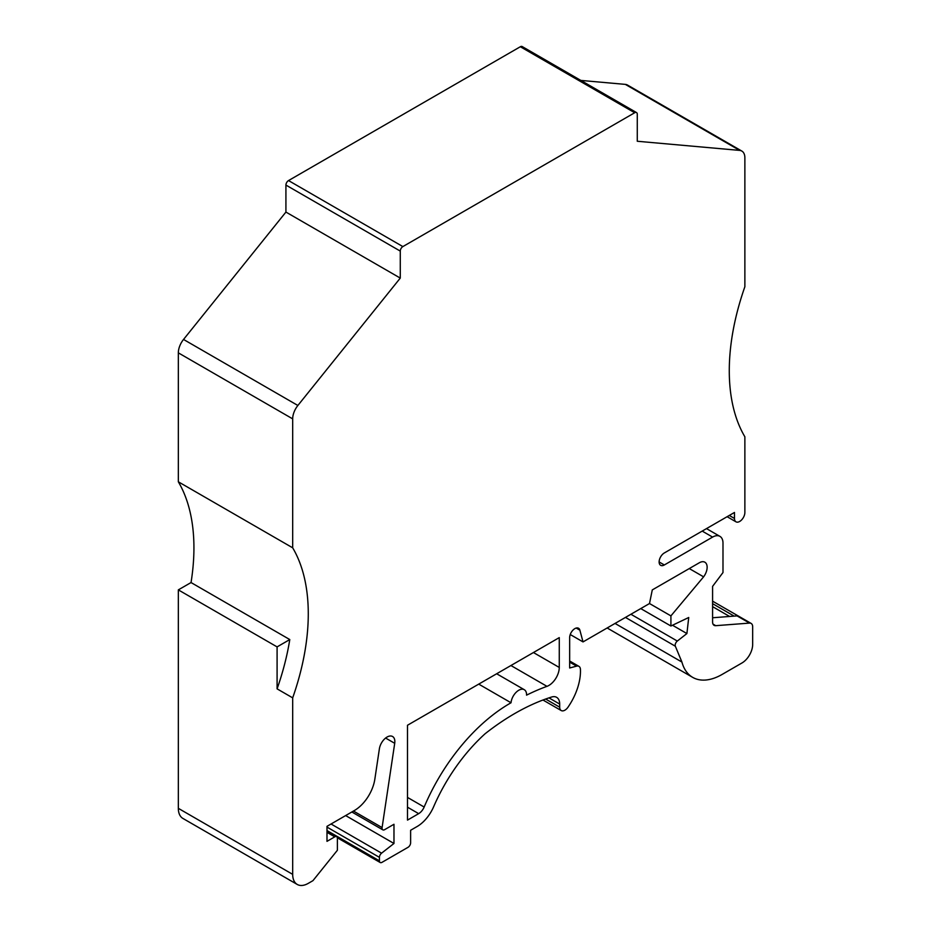 <?xml version="1.0" encoding="UTF-8"?>
<svg xmlns="http://www.w3.org/2000/svg" width="931" height="931" viewBox="0 0 931 931"><rect width="100%" height="100%" fill="white"/><g stroke="black" fill="none" stroke-linecap="round" stroke-linejoin="round"><path stroke-width="1.4" d="M636.513 112.57L522.175 46.55A3.677 2.118 120 0 0 520.336 46.736L288.529 180.567A3.677 2.118 120 0 0 285.922 185.071L285.922 212.07L183.535 339.454A14.698 8.484 120 0 0 178.333 352.849L178.333 481.804A202.446 116.875 -60 0 1 191.041 582.55L289.785 639.562L277.089 646.894L178.333 589.882L178.333 808.341A22.053 12.731 120 0 0 182.907 818.43L297.245 884.45A22.053 12.731 120 0 0 308.277 883.356L312.956 880.656L337.383 850.271L337.383 838.342A3.677 2.118 120 0 0 336.615 836.666A3.677 2.118 120 0 0 334.776 836.841L326.99 841.345L326.99 826.344L354.408 810.505A29.396 16.979 120 0 0 374.844 779.166L379.382 748.803A11.021 6.366 -60 0 1 384.747 738.783A11.021 6.366 -60 0 1 392.556 736.502A11.021 6.366 -60 0 1 394.709 743.31L382.094 827.578A3.677 2.118 120 0 0 382.804 829.847A3.677 2.118 120 0 0 384.643 829.661L393.976 824.272L393.976 843.474L381.57 853.168A3.677 2.118 120 0 0 379.429 857.358L379.429 860.838A3.677 2.118 120 0 0 380.185 862.513A3.677 2.118 120 0 0 382.024 862.327L408.011 847.326A3.677 2.118 120 0 0 410.618 842.823L410.618 830.277L417.1 826.53A28.116 16.234 120 0 0 433.811 806.351A130.072 75.097 -60 0 1 485.109 733.744A234.298 135.274 -60 0 1 551.594 697.028A14.698 8.484 -60 0 1 556.633 697.331A14.698 8.484 -60 0 1 559.682 704.069L559.682 707.164A7.39 4.271 120 0 0 561.207 710.539A7.39 4.271 120 0 0 568.527 706.408A44.106 25.463 120 0 0 580.432 669.412A7.355 4.248 120 0 0 578.919 666.34A7.355 4.248 120 0 0 576.592 666.13L569.656 667.993L569.656 637.619A7.355 4.248 -60 0 1 572.868 630.229A7.355 4.248 -60 0 1 578.535 628.25A7.355 4.248 -60 0 1 579.873 630.171L583.027 641.913L649.501 603.532L652.282 589.917L699.344 562.755A11.021 6.366 -60 0 1 704.86 562.208A11.021 6.366 -60 0 1 703.603 576.836L670.914 615.891L670.914 626.004L688.731 617.497L686.903 633.557L677.314 641.052A3.677 2.118 120 0 0 675.347 646.23L681.923 662.057A58.804 33.947 120 0 0 692.687 677.372A58.804 33.947 120 0 0 722.084 674.451L741.984 662.965A15.105 8.716 120 0 0 752.667 644.461L752.667 626.796A7.355 4.248 120 0 0 751.142 623.421A7.355 4.248 120 0 0 749.536 623.095L715.718 625.679A7.355 4.248 -60 0 1 714.112 625.341A7.355 4.248 -60 0 1 712.587 621.978L712.587 586.367L722.991 572.542L722.991 543.099A14.698 8.484 120 0 0 719.942 536.372A14.698 8.484 120 0 0 712.587 537.094L664.327 564.966A7.355 4.248 120 0 1 660.649 565.326A7.355 4.248 120 0 1 659.52 559.438A7.355 4.248 120 0 1 664.327 552.956L734.478 512.457L734.478 518.462A7.355 4.248 120 0 0 735.99 521.826A7.355 4.248 120 0 0 741.658 519.859A7.355 4.248 120 0 0 744.87 512.457L744.87 436.79A202.446 116.875 -60 0 1 744.87 286.748L744.87 157.793A14.698 8.484 120 0 0 741.821 151.066A14.698 8.484 120 0 0 739.668 150.403L637.281 141.256L637.281 114.245A3.677 2.118 120 0 0 636.513 112.57A3.677 2.118 120 0 0 634.686 112.744L402.867 246.587A3.677 2.118 120 0 0 400.272 251.091L400.272 278.09L297.873 405.474A14.698 8.484 120 0 0 292.683 418.869L292.683 547.812A202.446 116.875 -60 0 1 292.683 697.854L292.683 874.36A22.053 12.731 120 0 0 297.245 884.45M191.041 582.55L178.333 589.882M277.089 646.894L277.089 688.859A202.446 116.875 120 0 0 289.785 639.562M277.089 688.859L292.683 697.854M178.333 481.804L292.683 547.812M478.732 684.122L511.026 702.765A144.782 83.592 120 0 0 424.164 807.037L407.499 797.413M424.164 807.037A9.229 5.33 120 0 1 418.671 813.647L407.499 820.106L407.499 725.249L559.263 637.619L559.263 667.446A14.698 8.484 120 0 1 546.974 686.345A248.996 143.758 120 0 0 526.562 695.154A11.021 6.366 -60 0 0 524.293 689.708A11.021 6.366 -60 0 0 516.181 692.257A11.021 6.366 -60 0 0 511.026 702.765M285.922 212.07L400.272 278.09M741.821 151.066L627.482 85.047A14.698 8.484 120 0 0 625.329 84.384L580.816 80.415M345.645 815.568L393.976 843.474M570.238 634.535L583.027 641.913M689.266 568.562L703.603 576.836M649.501 603.532L670.914 615.891M640.749 608.583L670.914 626.004M672.508 625.248L686.903 633.557M615.03 623.433L681.923 662.057M749.536 623.095L737.061 615.891L712.587 617.765M178.333 808.341L292.683 874.36M178.333 352.849L292.683 418.869M546.974 686.345L510.921 665.525M659.125 561.963L664.327 564.966M520.336 46.736L634.686 112.744M288.529 180.567L402.867 246.587M285.922 185.071L400.272 251.091M183.535 339.454L297.873 405.474M625.329 84.384L739.668 150.403M729.276 515.46L734.478 518.462M326.99 832.349L334.776 836.841M385.597 738.05L394.709 743.31M353.466 811.052L382.094 827.578M331.052 823.993L381.57 853.168M326.99 827.089L379.429 857.358M326.99 830.557L379.429 860.838M548.964 697.878L559.682 704.069M545.624 699.041L559.682 707.164M569.656 662.139L576.592 666.13M576.196 628.053L579.873 630.171M630.915 614.262L677.314 641.052M625.446 617.416L675.347 646.23M712.587 603.66L734.163 616.113M729.578 616.462L712.587 606.651M702.195 531.089L712.587 537.094M715.718 625.679L713.018 624.119M559.263 667.446L533.44 652.538M418.671 813.647L407.499 807.2M727.123 516.705L735.99 521.826M326.99 831.104L336.615 836.666M351.86 811.983L382.804 829.847M337.325 837.772L380.185 862.513M542.971 700.019L561.207 710.539M569.656 660.998L578.919 666.34M607.152 627.983L692.687 677.372M712.587 601.17L751.142 623.421M706.501 528.61L719.942 536.372M496.665 673.765L524.293 689.708"/></g></svg>
